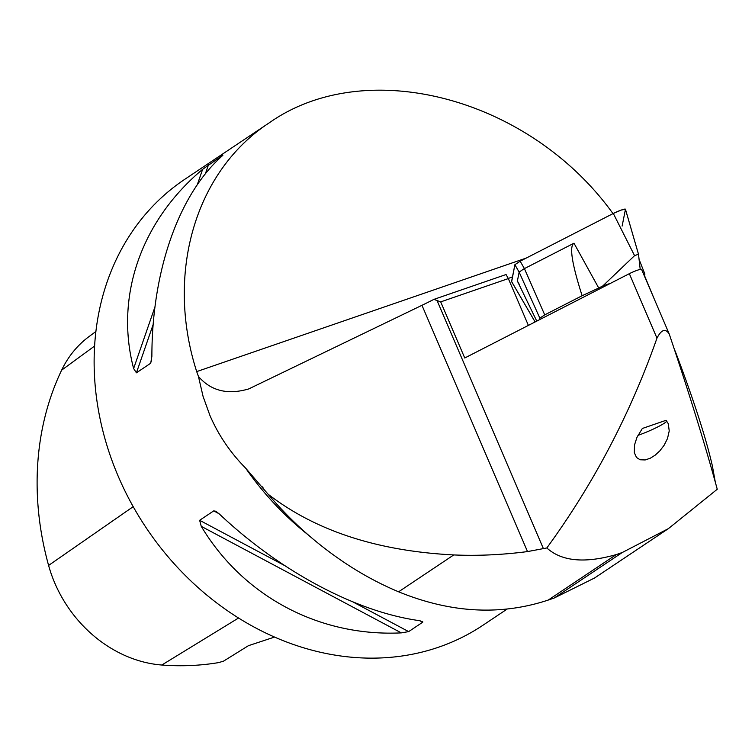 <?xml version="1.0" encoding="UTF-8"?>
<svg xmlns="http://www.w3.org/2000/svg" width="755" height="755" viewBox="0 0 755 755"><rect width="100%" height="100%" fill="white"/><g stroke="black" fill="none" stroke-linecap="round" stroke-linejoin="round"><path stroke-width="1.13" d="M546.828 547.96C561.616 561.361 584.748 563.57 616.25 554.585L622.28 552.509L668.401 528.632L717.25 489.249C705.302 445.337 689.287 393.572 669.204 333.936C665.438 328.189 661.361 329.595 656.973 338.146C630.321 413.882 593.6 483.823 546.828 547.96L527.509 551.584C502.037 554.868 477.453 555.982 453.755 554.934C377.425 551.065 315.533 530.812 268.082 494.185L245.611 468.1A268.223 225.707 56.2 0 0 308.521 535.153M613.003 213.627C529.595 97.64 366.166 54.464 269.28 122.81C195.139 171.187 165.222 273.744 196.696 371.602L198.442 376.452C210.966 390.939 227.746 395.091 248.782 388.91L421.96 305.313A118.016 13.798 156.8 0 0 433.917 299.376L440.693 301.887L464.75 358.002L629.34 273.678A8.579 1 156.8 0 1 637.248 270.281A8.579 1 156.8 0 1 641.561 269.375A8.579 1 156.8 0 1 641.571 269.459M433.917 299.376L506.067 274.527L508.332 278.586L440.693 301.887M508.257 278.453A17.167 2.01 156.8 0 0 512.485 276.849M198.442 376.452L203.057 396.366L209.881 415.335C218.327 434.946 230.237 452.538 245.611 468.1M674.139 348.687L676.14 353.604C693.864 400.48 705.944 437.891 712.361 465.844L715.325 482.228M654.038 298.489L644.572 275.764M594.383 578.085L554.245 597.998L548.215 600.074C500.527 615.806 450.659 613.051 398.602 591.807C377.783 583.077 357.861 572.063 338.835 558.757C312.636 540.495 289.052 518.968 268.082 494.185M641.561 269.375L669.204 333.936M666.089 420.29L642.345 428.472L636.918 437.475L634.493 445.044L634.332 452.726L636.522 457.483L640.098 459.757L645.166 459.955L650.338 458.2L655.227 455.114L659.861 450.829L664.098 445.308L667.495 438.542L669.232 430.945L668.279 423.706L666.089 420.29M507.152 609.058L482.87 625.3A268.223 225.707 -123.8 0 1 118.337 476.547A268.223 225.707 -123.8 0 1 184.701 179.36L269.28 122.81M213.722 510.89L215.741 511.229L219.507 514.136C280.369 571.535 356.369 612.012 419.572 620.676L422.743 622.195L408.663 631.614L401.311 632.879C319.186 636.871 243.185 596.393 201.255 526.339L199.641 520.299L213.722 510.89L219.082 513.74M422.64 621.412L422.743 622.195L419.997 620.733M222.489 155.615L220.885 157.115C178.133 196.14 151.915 271.828 151.878 356.341L150.717 363.221L136.428 372.819L133.626 368.544C114.732 296.687 140.949 220.998 202.633 169.318L222.98 155.077M274.499 637.078L248.442 645.676L223.622 661.097L218.837 662.569A293.129 246.668 56.2 0 1 161.815 665.023L238.514 618.034M95.913 331.492L89.213 336.437A121.47 102.218 56.2 0 0 61.636 370.158A293.129 246.668 56.2 0 0 48.594 565.429A121.47 102.218 56.2 0 0 161.815 665.023M666.825 421.13A21.461 2.51 -23.2 0 1 637.918 435.38M528.387 325.396L508.332 278.586M598.734 288.032L582.124 295.724C571.865 263.684 569.147 246.177 573.979 243.214L598.734 288.032L602.811 285.947L634.568 255.643L613.315 213.467A8.513 1 -23.2 0 1 621.214 210.079A8.513 1 -23.2 0 1 625.451 209.21A8.513 1 -23.2 0 1 625.451 209.286L638.466 254.161M582.124 295.724L544.733 314.882L539.844 318.157L539.542 319.676M639.079 259.409L644.893 274.103L644.477 276.188M644.893 274.103L643.675 274.31M610.672 283.238L602.811 285.947M539.844 318.157L519.147 272.121L517.383 281.058L536.758 321.101M511.569 281.492A8.513 1 156.8 0 0 511.579 281.596L535.116 321.951L511.569 281.492L514.891 264.712L519.147 272.13L523.611 269.025L573.979 243.214M511.579 281.596A8.513 1 156.8 0 0 511.663 281.662L514.891 264.712L520.148 261.192L613.315 213.467L621.441 209.994L625.451 209.286L622.129 226.066M514.891 264.712L520.148 261.192L613.315 213.467M638.503 254.293L640.212 269.384M638.485 254.218L634.568 255.643M543.449 548.743L437.06 300.528M527.509 551.584L421.96 305.313M656.973 338.146L629.34 273.678M48.594 565.429L133.201 506.671M61.636 370.158L94.611 346.035M201.255 526.339L401.311 632.879M199.641 520.299L284.38 565.429M353.123 602.037L408.663 631.614M151.679 360.031L150.509 363.4M208.531 164.665L205.369 173.792M153.161 324.508L136.428 372.819M202.633 169.318L197.329 184.626M154.935 307.011L133.626 368.544M196.696 371.602L526.216 258.087M398.602 591.807L453.755 554.934M554.245 597.998L622.28 552.509M548.215 600.074L616.25 554.585M544.733 314.882L524.414 268.61L520.148 261.192M519.789 285.23L517.383 281.058M263.07 487.796L262.249 486.796M668.401 528.632L594.402 578.113M638.503 254.265L625.451 209.21"/></g></svg>
